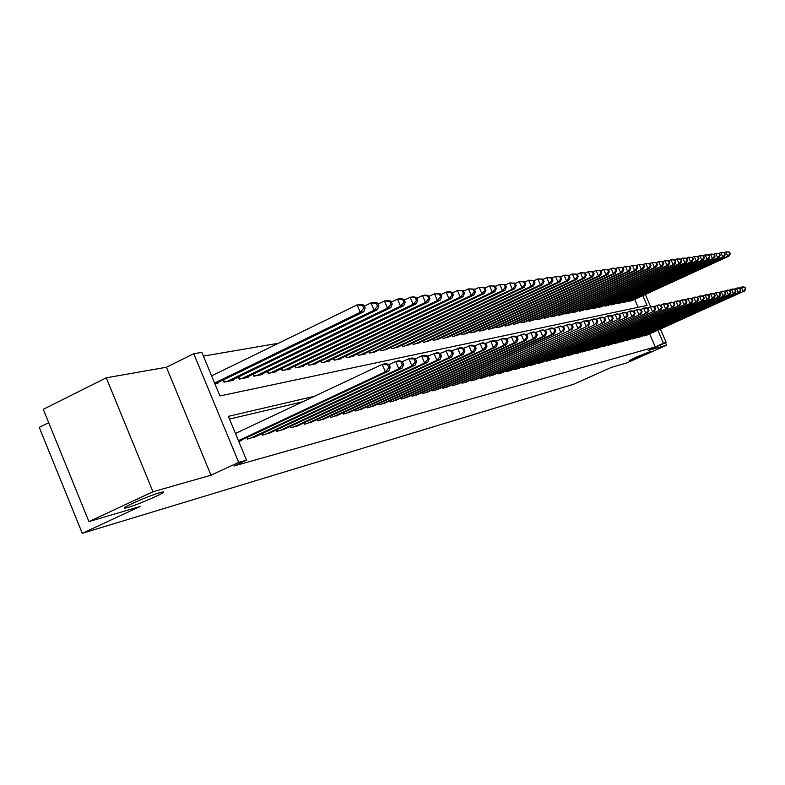 <?xml version="1.0" encoding="UTF-8"?>
<svg xmlns="http://www.w3.org/2000/svg" width="785" height="785" viewBox="0 0 785 785"><rect width="100%" height="100%" fill="white"/><g stroke="black" fill="none" stroke-linecap="round" stroke-linejoin="round"><path stroke-width="1.18" d="M636.311 357.087L650.52 351.435L643.288 355.055L629.128 360.688L636.311 357.087M132.606 503.342C147.197 496.836 157.383 493.019 163.162 491.871C164.408 492.048 161.7 493.696 155.018 496.836C140.643 503.254 130.506 507.051 124.619 508.248C123.294 508.121 125.953 506.482 132.606 503.342M48.699 422.693L39.25 427.383L82.278 533.309L573.335 384.356L611.152 367.498L627.303 362.729L666.534 345.253L665.464 342.79M82.278 533.309L140.064 506.511L88.931 521.603L43.263 409.328L106.269 377.811L152.977 491.763L210.988 475.21L238.718 462.365L193.738 353.721L201.853 352.367L219.918 395.954L647.056 305.414L642.807 295.631M210.988 475.21L166.43 367.243L106.269 377.811M166.43 367.243L193.738 353.721M278.469 343.251L203.403 356.105M88.931 521.603L152.977 491.763M643.788 335.44L644.014 335.96L647.301 334.93M638.097 336.912L638.323 337.442L641.679 336.392M632.308 338.404L632.533 338.943L635.958 337.874M626.401 339.925L626.646 340.474L630.119 339.385M620.395 341.475L620.631 342.034L624.183 340.925M614.272 343.055L614.518 343.634L618.129 342.495M608.022 344.664L608.277 345.253L611.957 344.095M601.663 346.313L601.918 346.901L605.677 345.734M595.177 347.981L595.442 348.589L599.259 347.392M588.564 349.688L588.828 350.306L592.724 349.089M581.813 351.425L582.087 352.063L586.061 350.816M574.934 353.201L575.209 353.849L579.271 352.583M567.908 355.006L568.193 355.674L572.334 354.378M560.745 356.861L561.03 357.538L565.259 356.213M553.425 358.745L553.719 359.432L558.037 358.088M545.958 360.668L546.262 361.375L550.668 359.991M538.333 362.631L538.638 363.357L543.141 361.944M530.542 364.642L530.856 365.378L535.458 363.936M522.584 366.693L522.908 367.449L527.598 365.977M514.45 368.783L514.783 369.558L519.582 368.057M506.139 370.922L506.482 371.717L511.378 370.177M497.641 373.111L497.984 373.925L502.999 372.355M488.947 375.348L489.31 376.182L494.432 374.573M480.057 377.634L480.43 378.498L485.67 376.849M470.971 379.979L471.343 380.853L476.711 379.175M461.659 382.373L462.041 383.276L467.536 381.549M452.131 384.827L452.523 385.749L458.146 383.983M442.377 387.329L442.779 388.281L448.529 386.475M432.388 389.9L432.8 390.881L438.687 389.026M422.144 392.539L422.565 393.54L428.61 391.637M411.654 395.238L412.086 396.268L418.277 394.315M400.899 397.995L401.341 399.055L407.69 397.053M389.86 400.831L390.322 401.92L396.827 399.869M378.547 403.745L379.018 404.864L385.7 402.754M366.938 406.728L367.419 407.876L374.268 405.717M355.016 409.79L355.517 410.977L362.552 408.75M342.78 412.93L343.29 414.156L350.512 411.87M330.2 416.158L330.73 417.414L338.149 415.069M317.287 419.475L317.827 420.77L325.451 418.366M304.001 422.879L304.56 424.224L312.401 421.741M290.342 426.383L290.921 427.766L298.977 425.215M276.291 429.984L276.889 431.416L285.181 428.796M261.827 433.693L262.435 435.175L270.972 432.466M246.932 437.51L247.569 439.041L256.352 436.254M638.097 307.308L634.663 299.379M214.953 383.973L217.779 383.404L217.504 382.756M223.097 380.048L223.97 382.167L233.135 380.342L232.88 379.714M238.297 377.085L239.16 379.145L248.05 377.369L247.805 376.751M253.074 374.209L253.898 376.201L262.543 374.474L262.298 373.886M267.42 371.413L268.225 373.336L276.634 371.658L276.389 371.089M281.373 368.695L282.158 370.559L290.332 368.93L290.097 368.371M294.944 366.046L295.7 367.851L303.648 366.271L303.422 365.731M308.142 363.475L308.878 365.221L316.61 363.681L316.394 363.161M320.986 360.963L321.703 362.67L329.229 361.169L329.023 360.658M333.488 358.519L334.184 360.178L341.514 358.716L341.308 358.225M345.665 356.145L346.342 357.744L353.486 356.321L353.289 355.85M357.538 353.829L358.186 355.389L365.153 353.996L364.956 353.535M369.097 351.562L369.735 353.083L376.329 351.278M380.372 349.364L380.99 350.836L387.427 349.08M391.97 348.648L391.362 347.205L391.98 348.638L398.24 346.931M402.087 345.115L402.676 346.509L408.799 344.831M412.547 343.065L413.116 344.419L419.102 342.79M422.762 341.063L423.321 342.388L429.159 340.798M432.731 339.11L433.281 340.396L438.972 338.845M442.465 337.207L443.005 338.463L448.569 336.942M451.983 335.342L452.503 336.559L457.94 335.077M461.276 333.517L461.786 334.714L467.104 333.262M470.362 331.731L470.863 332.899L476.063 331.486M479.242 329.994L479.733 331.133L484.816 329.749M487.936 328.287L488.407 329.396L493.382 328.042M496.434 326.619L496.895 327.708L501.762 326.383M504.745 324.99L505.197 326.05L509.956 324.754M512.88 323.391L513.321 324.421L517.982 323.155M520.847 321.83L521.279 322.841L525.842 321.595M528.648 320.3L529.07 321.281L533.535 320.074M536.283 318.798L536.695 319.76L541.071 318.573M543.76 317.326L544.162 318.268L548.45 317.111M551.09 315.884L551.482 316.806L555.692 315.668M558.272 314.471L558.655 315.374L562.776 314.265M565.308 313.087L565.691 313.971L569.724 312.881M572.206 311.733L572.579 312.597L576.543 311.527M578.977 310.399L579.34 311.252L583.216 310.203M585.61 309.094L585.963 309.928L589.77 308.897M592.116 307.818L592.469 308.633L596.198 307.622M598.504 306.562L598.847 307.357L602.507 306.366M604.764 305.326L605.098 306.111L608.699 305.139M610.916 304.119L611.24 304.884L614.773 303.932M616.951 302.932L617.275 303.677L620.739 302.745M622.868 301.764L623.192 302.5L626.597 301.577M628.687 300.616L629.001 301.342L632.347 300.439M314.52 396.248L228.366 416.344L246.529 460.177L233.95 465.996L655.269 346.891L649.627 333.89M302.814 401.763L229.505 419.072M238.728 441.337L241.495 440.62L241.299 440.149M660.352 329.062L666.171 342.476L648.224 350.483L666.534 345.253M666.171 342.476L663.472 343.231L657.82 330.2M655.269 346.891L663.472 343.231M246.529 460.177L238.718 462.365M645.329 294.483L650.608 306.631M238.454 440.679L385.337 371.845L388.742 371.079L238.817 441.317M235.461 433.467L382.187 364.387L385.612 363.651L388.997 364.475L387.633 364.77L388.889 367.753L390.253 367.449L388.997 364.475M388.889 367.753L385.337 371.845L382.187 364.387L387.633 364.77M388.742 371.079L390.253 367.449M215.041 383.953L363.73 311.792L360.227 312.322L357.096 304.904L211.597 375.868M362.533 305.306L357.096 304.904L360.609 304.403L363.926 305.1L362.533 305.306L363.779 308.269L365.182 308.063L363.926 305.1M363.779 308.269L360.227 312.322L214.57 383.06M365.182 308.063L363.73 311.792M250.199 438.354L398.829 368.822L402.136 368.077L253.938 437.382M389.046 364.613L395.728 361.473L399.045 360.766L402.401 361.571L401.076 361.856L402.322 364.789L403.637 364.495L402.401 361.571M402.322 364.789L398.829 368.822L395.728 361.473L401.076 361.856M402.136 368.077L403.637 364.495M264.996 434.507L411.909 365.879L415.118 365.162L268.627 433.565M402.44 361.659L408.848 358.657L412.066 357.96L415.402 358.745L414.117 359.02L415.343 361.914L416.629 361.63L415.402 358.745M415.343 361.914L411.909 365.879L408.848 358.657L414.117 359.02M415.118 365.162L416.629 361.63M279.372 430.769L424.606 363.033L427.717 362.336L282.894 429.856M415.422 358.794L421.584 355.909L424.714 355.242L428.021 356.007L426.775 356.282L427.982 359.128L429.228 358.853L428.021 356.007M427.982 359.128L424.606 363.033L421.584 355.909L426.775 356.282M427.717 362.336L429.228 358.853M293.335 427.138L436.931 360.266L439.953 359.589L296.759 426.245M428.021 356.027L436.99 352.602L440.267 353.348L439.06 353.613L440.248 356.419L441.455 356.154L440.267 353.348M440.248 356.419L436.931 360.266L433.948 353.25L439.06 353.613M439.953 359.589L441.455 356.154M230.486 380.872L377.457 309.692L374.062 310.212L370.981 302.912L364.358 306.13M376.329 303.295L370.981 302.912L374.386 302.421L377.683 303.098L376.329 303.295L377.565 306.219L378.92 306.022L377.683 303.098M377.565 306.219L374.062 310.212L226.659 381.638M378.92 306.022L377.457 309.692M245.469 377.879L390.783 307.661L387.486 308.162L384.444 300.969L378.085 304.06M389.713 301.361L384.444 300.969L387.751 300.498L391.028 301.165L389.713 301.361L390.93 304.237L392.245 304.04L391.028 301.165M390.93 304.237L387.486 308.162L241.77 378.615M392.245 304.04L390.783 307.661M260.041 374.975L403.716 305.689L400.517 306.179L397.514 299.095L391.401 302.058M402.695 299.468L397.514 299.095L400.723 298.634L403.971 299.291L402.695 299.468L403.892 302.303L405.168 302.117L403.971 299.291M403.892 302.303L400.517 306.179L256.44 375.691M405.168 302.117L403.716 305.689M274.191 372.149L416.266 303.775L413.165 304.256L410.202 297.27L404.324 300.105M415.304 297.643L410.202 297.27L413.312 296.818L416.541 297.466L415.304 297.643L416.492 300.439L417.728 300.253L416.541 297.466M416.492 300.439L413.165 304.256L270.697 372.846M417.728 300.253L416.266 303.775M306.906 423.615L448.892 357.587L451.836 356.92L310.242 422.742M440.228 353.338L448.902 350.031L452.16 350.767L450.992 351.023L452.17 353.79L453.337 353.535L452.16 350.767M452.17 353.79L448.892 357.587L445.959 350.669L450.992 351.023M451.836 356.92L453.337 353.535M287.958 369.401L428.463 301.921L425.441 302.382L422.516 295.494L416.864 298.221M427.55 295.866L422.516 295.494L425.548 295.062L428.757 295.69L427.55 295.866L428.718 298.614L429.925 298.437L428.757 295.69M428.718 298.614L425.441 302.382L284.553 370.078M429.925 298.437L428.463 301.921M320.113 420.181L460.52 354.977L463.376 354.329L323.351 419.337M452.062 350.748L460.491 347.539L463.719 348.265L462.581 348.511L463.739 351.238L464.877 350.983L463.719 348.265M463.739 351.238L460.52 354.977L457.626 348.157L462.581 348.511M463.376 354.329L464.877 350.983M301.342 366.732L440.307 300.115L437.373 300.557L434.488 293.776L429.052 296.396M439.443 294.139L434.488 293.776L437.431 293.354L440.62 293.973L439.443 294.139L440.601 296.848L441.769 296.681L440.62 293.973M440.601 296.848L437.373 300.557L298.035 367.39M441.769 296.681L440.307 300.115M332.958 416.835L471.824 352.436L474.601 351.817L336.108 416.021M463.572 348.226L471.746 345.115L474.954 345.822L473.846 346.067L474.994 348.756L476.102 348.511L474.954 345.822M474.994 348.756L471.824 352.436L468.959 345.714L473.846 346.067M474.601 351.817L476.102 348.511M314.373 364.132L451.826 298.359L448.981 298.791L446.125 292.099L440.895 294.62M451.012 292.462L446.125 292.099L448.991 291.686L452.15 292.295L451.012 292.462L452.15 295.14L453.288 294.964L452.15 292.295M452.15 295.14L448.981 298.791L311.145 364.77M453.288 294.964L451.826 298.359M345.449 413.587L482.814 349.973L485.513 349.364L348.53 412.792M474.748 345.783L482.697 342.76L485.886 343.457L484.806 343.693L485.935 346.342L487.014 346.106L485.886 343.457M485.935 346.342L482.814 349.973L479.988 343.349L484.806 343.693M485.513 349.364L487.014 346.106M327.051 361.6L463.022 296.651L460.255 297.073L457.439 290.47L452.405 292.893M462.257 290.833L457.439 290.47L463.366 290.666L462.257 290.833L463.376 293.462L464.484 293.305L463.366 290.666M463.376 293.462L460.255 297.073L323.911 362.228M464.484 293.305L463.022 296.651M357.626 410.427L493.5 347.569L496.13 346.98L360.609 409.642M485.621 343.398L493.343 340.474L496.512 341.151L495.463 341.377L496.571 343.987L497.621 343.761L496.512 341.151M496.571 343.987L493.5 347.569L490.713 341.033L495.463 341.377M496.13 346.98L497.621 343.761M339.395 359.137L473.924 294.983L471.226 295.396L468.449 288.89L463.592 291.215M473.198 289.243L468.449 288.89L474.268 289.086L473.198 289.243L474.307 291.843L475.376 291.686L474.268 289.086M474.307 291.843L471.226 295.396L336.333 359.746M475.376 291.686L473.924 294.983M369.47 407.346L503.901 345.243L506.462 344.664L372.384 406.581M496.208 341.082L503.715 338.237L506.855 338.904L505.825 339.13L506.933 341.71L507.954 341.485L506.855 338.904M506.933 341.71L503.901 345.243L501.144 338.796L505.825 339.13M506.462 344.664L507.954 341.485M351.415 356.733L484.531 293.364L481.902 293.767L479.164 287.349L474.483 289.587M483.835 287.693L479.164 287.349L484.885 287.546L483.835 287.693L484.934 290.264L485.984 290.107L484.885 287.546M484.934 290.264L481.902 293.767L348.442 357.332M485.984 290.107L484.531 293.364M381.019 404.344L514.028 342.966L516.52 342.407L383.855 403.608M506.502 338.835L513.802 336.068L516.922 336.726L515.922 336.942L517.011 339.483L518.002 339.267L516.922 336.726M517.011 339.483L514.028 342.966L511.31 336.608L515.922 336.942M516.52 342.407L518.002 339.267M363.131 354.398L494.854 291.794L492.303 292.187L489.595 285.848L485.081 287.997M494.207 286.191L489.595 285.848L495.227 286.044L494.207 286.191L495.286 288.723L496.306 288.576L495.227 286.044M495.286 288.723L492.303 292.187L360.236 354.977M496.306 288.576L494.854 291.794M392.274 401.42L523.889 340.759L526.313 340.209L395.041 400.693M516.52 336.637L523.634 333.959L526.725 334.596L525.754 334.802L526.823 337.314L527.795 337.099L526.725 334.596M526.823 337.314L523.889 340.759L521.201 334.479L525.754 334.802M526.313 340.209L527.795 337.099M374.553 352.122L504.912 290.264L502.42 290.636L499.741 284.386L495.404 286.456M504.294 284.729L499.741 284.386L505.295 284.582L504.294 284.729L505.363 287.232L506.364 287.084L505.295 284.582M505.363 287.232L502.42 290.636L371.727 352.681M506.364 287.084L504.912 290.264M403.245 398.564L533.486 338.6L535.851 338.07L405.943 397.858M526.284 334.508L533.201 331.898L536.273 332.526L535.331 332.732L536.39 335.205L537.332 334.999L536.273 332.526M536.39 335.205L533.486 338.6L530.837 332.408L535.331 332.732M535.851 338.07L537.332 334.999M385.69 349.894L514.705 288.762L512.281 289.135L509.642 282.963L505.452 284.955M514.126 283.307L509.642 282.963L515.097 283.159L514.126 283.307L515.186 285.769L516.157 285.622L515.097 283.159M515.186 285.769L512.281 289.135L382.933 350.444M516.157 285.622L514.705 288.762M413.94 395.777L542.847 336.5L545.153 335.98L416.57 395.1M535.802 332.428L542.533 329.886L545.575 330.505L544.662 330.701L545.712 333.154L546.625 332.948L545.575 330.505M545.712 333.154L542.847 336.5L540.227 330.387L544.662 330.701M545.153 335.98L546.625 332.948M396.553 347.726L524.262 287.31L521.897 287.673L519.278 281.579L515.245 283.503M523.713 281.913L519.278 281.579L524.655 281.776L523.713 281.913L524.753 284.347L525.695 284.209L524.655 281.776M524.753 284.347L521.897 287.673L393.854 348.265M525.695 284.209L524.262 287.31M424.381 393.069L551.973 334.449L554.22 333.949L426.942 392.402M545.065 330.406L551.629 327.934L554.652 328.542L553.759 328.729L554.789 331.142L555.692 330.946L554.652 328.542M554.789 331.142L551.973 334.449L549.382 328.415L553.759 328.729M554.22 333.949L555.692 330.946M407.14 345.616L533.564 285.887L531.259 286.24L528.678 280.225L524.782 282.08M533.054 280.559L528.678 280.225L533.977 280.422L533.054 280.559L534.085 282.963L535.007 282.826L533.977 280.422M534.085 282.963L531.259 286.24L404.52 346.136M535.007 282.826L533.564 285.887M434.556 390.42L560.863 332.457L437.068 389.772M554.102 328.424L560.5 326.02L563.502 326.619L562.629 326.805L563.65 329.19L564.523 329.003L563.502 326.619M563.65 329.19L560.863 332.457L558.302 326.491L562.629 326.805M563.061 331.967L564.523 329.003M417.483 343.555L542.641 284.504L540.394 284.847L537.843 278.911L534.085 280.687M542.16 279.234L537.843 278.911L543.063 279.107L542.16 279.234L543.181 281.609L544.074 281.472L543.063 279.107M543.181 281.609L540.394 284.847L414.922 344.065M544.074 281.472L542.641 284.504M444.496 387.839L569.547 330.505L446.95 387.201M562.923 326.501L569.154 324.156L572.128 324.745L571.274 324.931L572.294 327.286L573.138 327.1L572.128 324.745M572.294 327.286L569.547 330.505L567.005 324.617L571.274 324.931M571.676 330.034L573.138 327.1M427.58 341.534L551.502 283.159L549.304 283.493L546.782 277.625L543.161 279.342M551.041 277.949L546.782 277.625L551.924 277.821L551.041 277.949L552.051 280.294L552.934 280.157L551.924 277.821M552.051 280.294L549.304 283.493L425.077 342.034M552.934 280.157L551.502 283.159M454.211 385.307L578.005 328.611L456.595 384.689M571.519 324.627L577.593 322.341L580.547 322.92L579.722 323.096L580.723 325.422L581.548 325.245L580.547 322.92M580.723 325.422L578.005 328.611L575.503 322.792L579.722 323.096M580.095 328.14L581.548 325.245M437.441 339.571L560.147 281.835L557.998 282.168L555.505 276.369L552.012 278.018M559.715 276.683L555.505 276.369L560.568 276.565L559.715 276.683L560.716 278.999L561.569 278.871L560.568 276.565M560.716 278.999L557.998 282.168L434.998 340.052M561.569 278.871L560.147 281.835M463.69 382.844L586.277 326.756L466.025 382.236M579.909 322.792L585.836 320.574L588.77 321.134L587.955 321.31L588.946 323.606L589.761 323.43L588.77 321.134M588.946 323.606L586.277 326.756L583.795 321.006L587.955 321.31M588.308 326.295L589.761 323.43M447.067 337.648L568.576 280.549L566.485 280.873L564.022 275.142L560.647 276.742M568.173 275.457L564.022 275.142L569.017 275.339L568.173 275.457L569.164 277.743L569.998 277.625L569.017 275.339M569.164 277.743L566.485 280.873L444.683 338.119M569.998 277.625L568.576 280.549M472.943 380.44L594.343 324.941L475.229 379.842M588.102 321.006L593.882 318.838L596.796 319.397L596.001 319.564L596.983 321.84L597.768 321.664L596.796 319.397M596.983 321.84L594.343 324.941L591.89 319.269L596.001 319.564M596.325 324.499L597.768 321.664M456.477 335.774L576.818 279.293L574.777 279.607L572.334 273.955L569.076 275.486M576.435 274.259L572.334 273.955L577.26 274.142L576.435 274.259L577.417 276.516L578.231 276.399L577.26 274.142M577.417 276.516L574.777 279.607L454.142 336.235M578.231 276.399L576.818 279.293M482 378.085L602.213 323.175L484.227 377.507M596.1 319.26L601.742 317.15L604.627 317.699L603.851 317.866L604.823 320.103L605.598 319.937L604.627 317.699M604.823 320.103L602.213 323.175L599.799 317.562L603.851 317.866M604.156 322.743L605.598 319.937M465.672 333.939L584.854 278.067L582.862 278.371L580.449 272.787L577.309 274.259M584.511 273.092L580.449 272.787L585.306 272.974L584.511 273.092L585.473 275.319L586.267 275.201L585.306 272.974M585.473 275.319L582.862 278.371L463.385 334.39M586.267 275.201L584.854 278.067M490.841 375.789L609.916 321.448L493.019 375.22M603.91 317.562L609.415 315.491L612.28 316.031L611.525 316.198L612.486 318.416L613.242 318.249L612.28 316.031M612.486 318.416L609.916 321.448L607.511 315.904L611.525 316.198M611.809 321.026L613.242 318.249M474.65 332.143L592.714 276.87L590.771 277.164L588.387 271.639L585.345 273.072M592.39 271.944L588.387 271.639L593.166 271.836L592.39 271.944L593.342 274.151L594.127 274.034L593.166 271.836M593.342 274.151L590.771 277.164L472.423 332.585M594.127 274.034L592.714 276.87M499.486 373.542L617.432 319.76L501.625 372.983M611.535 315.894L616.922 313.882L619.767 314.412L619.022 314.569L619.973 316.767L620.709 316.6L619.767 314.412M619.973 316.767L617.432 319.76L615.057 314.285L619.022 314.569M619.286 319.348L620.709 316.6M483.442 330.387L600.397 275.702L598.494 275.986L596.129 270.531L593.195 271.904M600.093 270.825L596.129 270.531L600.849 270.717L600.093 270.825L601.035 273.013L601.801 272.895L600.849 270.717M601.035 273.013L598.494 275.986L481.264 330.819M601.801 272.895L600.397 275.702M507.944 371.334L624.782 318.111L510.034 370.795M618.992 314.265L624.252 312.302L627.078 312.822L626.351 312.979L627.293 315.148L628.01 314.991L627.078 312.822M627.293 315.148L624.782 318.111L622.436 312.695L626.351 312.979M626.587 317.709L628.01 314.991M492.038 328.67L607.904 274.554L606.04 274.838L603.704 269.441L600.878 270.766M607.619 269.736L603.704 269.441L608.365 269.628L607.619 269.736L608.552 271.895L609.297 271.787L608.365 269.628L612.938 268.117L615.705 268.558L614.979 268.666L615.901 270.805L616.627 270.697L615.705 268.558M608.552 271.895L606.04 274.838L489.909 329.101M609.297 271.787L607.904 274.554M516.216 369.185L631.964 316.502L518.257 368.656M626.283 312.675L631.415 310.762L634.221 311.272L633.515 311.429L634.447 313.568L635.153 313.411L634.221 311.272M634.447 313.568L631.964 316.502L629.639 311.145L633.515 311.429M633.731 316.1L635.153 313.411M524.311 367.086L638.99 314.922L526.313 366.566M633.407 311.125L638.431 309.251L641.208 309.761L640.521 309.908L641.443 312.028L642.13 311.871L641.208 309.761M641.443 312.028L638.99 314.922L636.694 309.624L640.521 309.908M640.717 314.54L642.13 311.871M532.23 365.025L645.859 313.382L534.183 364.515M640.374 309.604L645.29 307.779L648.047 308.279L647.37 308.426L648.282 310.517L648.959 310.369L648.047 308.279M648.282 310.517L645.859 313.382L643.582 308.142L647.37 308.426M647.556 312.999L648.959 310.369M500.447 326.992L615.244 273.435L613.419 273.71L498.357 327.414M615.901 270.805L613.419 273.71L611.113 268.372L614.979 268.666M616.627 270.697L615.244 273.435M508.67 325.353L622.417 272.336L620.641 272.611L618.354 267.332L615.715 268.568M622.181 267.626L618.354 267.332L622.888 267.518L622.181 267.626L623.094 269.736L623.8 269.628L622.888 267.518M623.094 269.736L620.641 272.611L506.629 325.755M623.8 269.628L622.417 272.336M516.726 323.744L629.442 271.267L627.696 271.531L625.439 266.311L622.868 267.518M629.217 266.596L625.439 266.311L629.913 266.498L629.217 266.596L630.119 268.686L630.816 268.588L629.913 266.498M630.119 268.686L627.696 271.531L514.724 324.146M630.816 268.588L629.442 271.267M539.992 363.004L652.58 311.871L541.895 362.513M647.193 308.122L651.992 306.336L654.739 306.827L654.072 306.964L654.975 309.045L655.632 308.897L654.739 306.827M654.975 309.045L652.58 311.871L650.333 306.69L654.072 306.964M654.239 311.498L655.632 308.897M524.606 322.174L636.311 270.226L634.604 270.482L632.367 265.32L629.855 266.488M636.105 265.605L632.367 265.32L636.782 265.507L636.105 265.605L636.998 267.665L637.685 267.567L636.782 265.507M636.998 267.665L634.604 270.482L522.653 322.566M637.685 267.567L636.311 270.226M547.577 361.031L659.164 310.399L549.451 360.55M653.866 306.67L658.556 304.923L661.284 305.404L660.636 305.542L661.529 307.592L662.177 307.455L661.284 305.404M661.529 307.592L659.164 310.399L656.927 305.277L660.636 305.542M660.784 310.036L662.177 307.455M532.328 320.633L643.033 269.196L641.365 269.451L639.147 264.339L636.694 265.487M642.846 264.623L639.147 264.339L643.514 264.525L642.846 264.623L643.729 266.664L644.397 266.566L643.514 264.525M643.729 266.664L641.365 269.451L530.415 321.016M644.397 266.566L643.033 269.196M555.015 359.098L665.601 308.956L556.85 358.627M660.391 305.247L664.983 303.54L667.692 304.011L667.054 304.148L667.937 306.179L668.575 306.042L667.692 304.011M667.937 306.179L665.601 308.956L663.394 303.883L667.054 304.148M667.191 308.593L668.575 306.042M539.894 319.122L649.617 268.195L647.978 268.441L645.78 263.387L643.386 264.506M649.44 263.662L645.78 263.387L650.098 263.574L649.44 263.662L650.323 265.683L650.971 265.585L650.098 263.574M650.323 265.683L647.978 268.441L538.01 319.495M650.971 265.585L649.617 268.195M562.295 357.204L671.901 307.543L564.091 356.743M666.779 303.854L671.283 302.186L673.962 302.657L673.344 302.794L674.217 304.796L674.835 304.659L673.962 302.657M674.217 304.796L671.901 307.543L669.723 302.519L673.344 302.794M673.461 307.19L674.835 304.659M547.292 317.64L656.054 267.214L654.455 267.459L652.286 262.455L649.931 263.544M655.897 262.73L652.286 262.455L656.545 262.632L655.897 262.73L656.77 264.731L657.408 264.633L656.545 262.632M656.77 264.731L654.455 267.459L545.457 318.013M657.408 264.633L656.054 267.214M569.429 355.35L678.073 306.15L571.195 354.889M673.039 302.49L677.435 300.861L680.104 301.322L679.496 301.45L680.36 303.442L680.968 303.304L680.104 301.322M680.36 303.442L678.073 306.15L675.914 301.185L679.496 301.45M679.594 305.816L680.968 303.304M554.553 316.198L662.363 266.252L660.803 266.488L658.644 261.542L656.348 262.602M662.226 261.807L658.644 261.542L662.854 261.719L662.226 261.807L663.089 263.789L663.717 263.701L662.854 261.719M663.089 263.789L660.803 266.488L552.748 316.551M663.717 263.701L662.363 266.252M576.426 353.535L684.118 304.796L578.153 353.083M679.162 301.155L683.48 299.556L686.119 300.017L685.521 300.145L686.384 302.107L686.973 301.98L686.119 300.017M686.384 302.107L684.118 304.796L681.979 299.88L685.521 300.145M685.609 304.462L686.973 301.98M561.667 314.775L668.545 265.31L667.014 265.536L664.875 260.64L662.628 261.69M668.428 260.914L664.875 260.64L669.036 260.826L668.428 260.914L669.281 262.867L669.89 262.779L669.036 260.826M669.281 262.867L667.014 265.536L559.901 315.128M669.89 262.779L668.545 265.31M583.275 351.749L690.044 303.471L584.972 351.307M685.168 299.85L689.387 298.29L692.017 298.742L691.428 298.869L692.282 300.812L692.861 300.684L692.017 298.742M692.282 300.812L690.044 303.471L687.925 298.604L691.428 298.869M691.506 303.138L692.861 300.684M568.634 313.382L674.6 264.378L673.098 264.614L670.989 259.766L668.791 260.787M674.492 260.031L670.989 259.766L675.09 259.943L674.492 260.031L675.336 261.964L675.934 261.876L675.09 259.943M675.336 261.964L673.098 264.614L566.907 313.735M675.934 261.876L674.6 264.378M589.996 350.002L695.844 302.166L591.654 349.57M691.045 298.575L695.186 297.044L697.786 297.486L697.217 297.613L698.061 299.536L698.63 299.409L697.786 297.486M698.061 299.536L695.844 302.166L693.744 297.348L697.217 297.613M697.276 301.842L698.63 299.409M575.464 312.018L680.536 263.475L679.064 263.701L676.974 258.903L674.815 259.904M680.438 259.168L676.974 258.903L681.027 259.079L680.438 259.168L681.282 261.091L681.871 261.003L681.027 259.079M681.282 261.091L679.064 263.701L573.776 312.361M681.871 261.003L680.536 263.475M596.58 348.295L701.535 300.89L598.209 347.873M696.815 297.319L700.858 295.817L703.448 296.259L702.889 296.377L703.723 298.28L704.282 298.163L703.448 296.259M703.723 298.28L701.535 300.89L699.455 296.122L702.889 296.377M702.938 300.576L704.282 298.163M582.166 310.683L686.355 262.592L684.913 262.808L682.832 258.059L680.723 259.04M686.267 258.324L682.832 258.059L686.846 258.236L686.267 258.324L687.101 260.218L687.68 260.139L686.846 258.236M687.101 260.218L684.913 262.808L580.508 311.017M687.68 260.139L686.355 262.592M603.037 346.617L707.108 299.635L604.636 346.195M702.457 296.092L706.431 294.62L709.002 295.052L708.453 295.17L709.277 297.064L709.826 296.936L709.002 295.052M709.277 297.064L707.108 299.635L705.048 294.915L708.453 295.17M708.482 299.33L709.826 296.936M588.74 309.368L692.056 261.719L690.643 261.935L688.582 257.235L686.522 258.186M691.987 257.49L688.582 257.235L692.547 257.411L691.987 257.49L692.812 259.374L693.371 259.286L692.547 257.411M692.812 259.374L690.643 261.935L587.111 309.702M693.371 259.286L692.056 261.719M609.376 344.968L712.574 298.408L610.946 344.556M708.001 294.885L711.887 293.443L714.438 293.875L713.899 293.992L714.713 295.857L715.253 295.739L714.438 293.875M714.713 295.857L712.574 298.408L710.533 293.737L713.899 293.992M713.928 298.114L715.253 295.739M595.187 308.083L697.649 260.865L696.256 261.081L694.225 256.42L692.203 257.352M697.59 256.675L694.225 256.42L698.14 256.597L697.59 256.675L698.405 258.54L698.954 258.461L698.14 256.597M698.405 258.54L696.256 261.081L593.588 308.407M698.954 258.461L697.649 260.865M615.597 343.349L717.932 297.211L617.128 342.947M713.428 293.708L717.245 292.295L719.776 292.717L719.246 292.834L720.061 294.679L720.581 294.561L719.776 292.717M720.061 294.679L717.932 297.211L715.91 292.579L719.246 292.834M719.256 296.916L720.581 294.561M601.516 306.827L703.134 260.031L701.77 260.237L699.749 255.625L697.767 256.538M703.085 255.881L699.749 255.625L703.625 255.802L703.085 255.881L703.89 257.725L704.43 257.647L703.625 255.802M703.89 257.725L701.77 260.237L599.946 307.141M704.43 257.647L703.134 260.031M621.691 341.76L723.191 296.033L623.202 341.367M718.756 292.55L722.494 291.166L725.006 291.578L724.486 291.696L725.291 293.521L725.811 293.413L725.006 291.578M725.291 293.521L723.191 296.033L721.189 291.441L724.486 291.696M724.496 295.739L725.811 293.413M607.727 305.581L708.512 259.217L707.177 259.413L705.175 254.85L703.232 255.743M708.472 255.096L705.175 254.85L709.002 255.017L708.472 255.096L709.807 256.852L709.002 255.017M709.277 256.93L707.177 259.413L606.187 305.895M709.807 256.852L708.512 259.217M627.686 340.209L728.352 294.875L629.158 339.817M723.976 291.412L727.646 290.058L730.138 290.47L729.638 290.578L730.433 292.393L730.933 292.285L730.138 290.47M730.433 292.393L728.352 294.875L726.361 290.332L729.638 290.578M729.628 294.581L730.933 292.285M613.821 304.364L713.781 258.412L712.476 258.608L710.494 254.085L708.59 254.958M713.761 254.33L710.494 254.085L714.281 254.252L713.761 254.33L714.556 256.146L715.076 256.067L714.281 254.252M714.556 256.146L712.476 258.608L612.31 304.668M715.076 256.067L713.781 258.412M633.554 338.678L733.416 293.737L635.006 338.296M729.098 290.293L732.699 288.968L735.182 289.371L734.682 289.479L735.466 291.284L735.967 291.166L735.182 289.371M735.466 291.284L733.416 293.737L731.443 289.243L734.682 289.479M734.662 293.453L735.967 291.166M619.797 303.177L718.962 257.617L717.676 257.814L715.714 253.329L713.85 254.193M718.952 253.575L715.714 253.329L719.462 253.506L718.952 253.575L719.737 255.37L720.247 255.292L719.462 253.506M719.737 255.37L717.676 257.814L618.315 303.471M720.247 255.292L718.962 257.617M639.324 337.177L738.381 292.619L640.756 336.804M734.132 289.204L737.655 287.899L740.127 288.301L739.637 288.409L740.412 290.185L740.903 290.077L740.127 288.301M740.412 290.185L738.381 292.619L736.428 288.164L739.637 288.409M739.607 292.344L740.903 290.077M625.674 301.999L724.045 256.842L722.779 257.038L720.836 252.593L719.001 253.437M724.045 252.839L720.836 252.593L724.545 252.77L725.32 254.546L724.545 252.77M724.82 254.615L722.779 257.038L624.212 302.294M725.32 254.546L724.045 256.842M644.995 335.705L743.258 291.529L646.389 335.342M739.068 288.134L742.531 286.859L744.975 287.251L745.269 289.115L745.75 289.008L744.975 287.251M745.269 289.115L743.258 291.529L741.315 287.114L744.494 287.349M744.455 291.255L745.75 289.008M631.444 300.851L729.029 256.087L727.793 256.273L725.86 251.867L724.064 252.701M729.039 252.113L725.86 251.867L729.53 252.044L729.039 252.113L729.814 253.879L730.305 253.8L729.53 252.044M729.814 253.879L727.793 256.273L630.012 301.136M730.305 253.8L729.029 256.087M248.089 438.903L247.412 437.284M262.906 435.057L262.259 433.497M277.301 431.308L276.673 429.807M291.284 427.678L290.685 426.226M223.568 379.812L224.5 382.069M238.728 376.878L239.631 379.047M253.457 374.023L254.32 376.113M267.763 371.246L268.607 373.267M304.884 424.135L304.305 422.742M281.678 368.548L282.482 370.491M318.111 420.701L317.542 419.347M295.199 365.918L295.984 367.802M330.976 417.355L330.426 416.05M308.368 363.367L309.123 365.182M343.496 414.097L342.966 412.841M321.173 360.874L321.909 362.621M355.683 410.928L355.173 409.711M333.645 358.451L334.351 360.138M367.557 407.847L367.056 406.669M345.792 356.086L346.479 357.724M379.116 404.834L378.635 403.696M357.626 353.78L358.294 355.36M390.39 401.9L389.929 400.801M369.156 351.533L369.804 353.064M401.38 399.045L400.929 397.985M380.401 349.345L381.029 350.826M412.096 396.258L411.664 395.228"/></g></svg>
